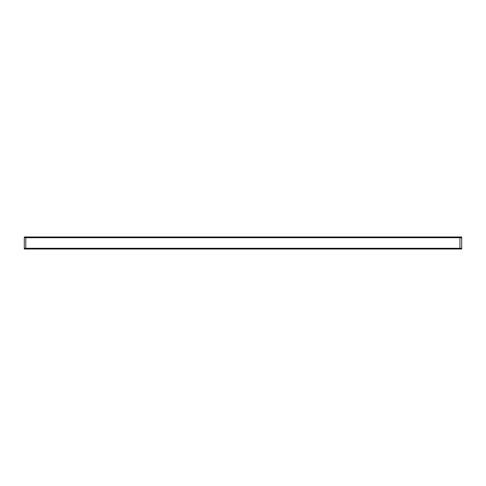 <?xml version="1.0" encoding="UTF-8"?>
<svg xmlns="http://www.w3.org/2000/svg" width="486" height="486" viewBox="0 0 486 486"><rect width="100%" height="100%" fill="white"/><g stroke="black" fill="none" stroke-linecap="round" stroke-linejoin="round"><path stroke-width="0.73" d="M24.3 237.709L461.7 237.709L459.944 237.709L459.944 248.291L459.944 237.709L25.801 237.709L25.801 248.291L25.801 237.709L24.3 237.709L24.3 248.291L25.801 248.291L24.3 248.291M461.7 247.854L461.7 249.014L24.3 249.014L24.3 247.854M24.3 238.146L24.3 236.986L461.7 236.986L461.7 238.146M461.7 237.709L461.7 248.291L25.801 248.291L461.7 248.291"/></g></svg>
